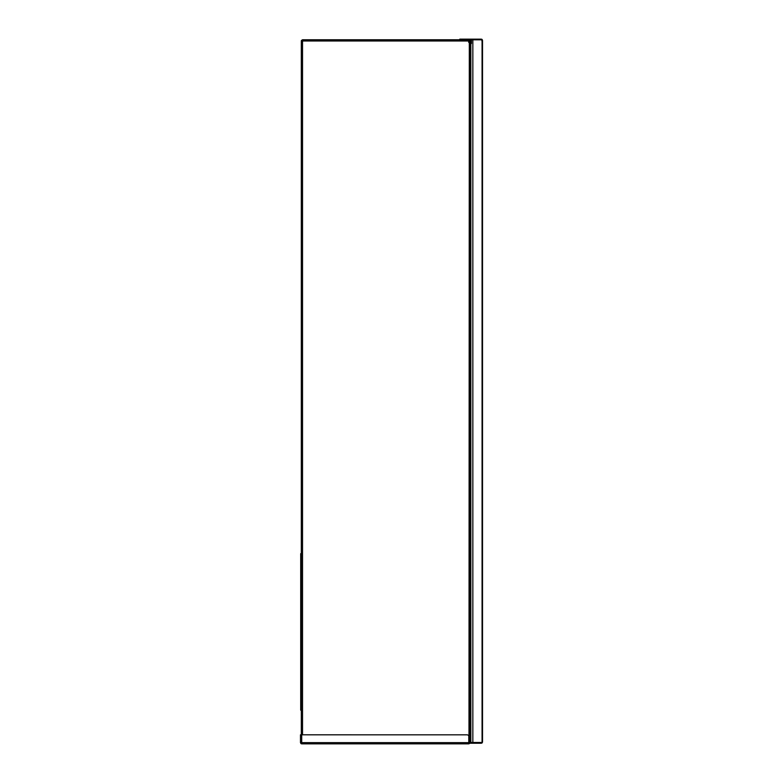 <?xml version="1.0" encoding="UTF-8"?>
<svg xmlns="http://www.w3.org/2000/svg" width="783" height="783" viewBox="0 0 783 783"><rect width="100%" height="100%" fill="white"/><g stroke="black" fill="none" stroke-linecap="round" stroke-linejoin="round"><path stroke-width="1.17" d="M455.98 39.767L453.24 39.767M301.925 41.43L301.318 40.98L301.925 41.43M301.318 41.43L302.532 41.43L301.318 41.43L301.318 734.816L300.486 734.816L301.709 734.816L300.486 734.816L300.486 741.971L301.709 742.362L300.956 742.137M301.984 40.726L301.426 40.481L302.532 39.767L301.925 40.98M301.426 40.481L301.318 40.98M302.532 40.373L303.041 40.373M302.532 39.767L303.647 39.767M470.191 460.052L470.28 42.213L469.585 42.282L470.172 41.587L469.555 41.587L469.555 42.36M470.28 460.052L470.191 461.275M470.28 735.433L470.28 461.275M469.164 742.636L469.271 741.129M469.751 42.585L469.056 42.576M468.792 742.108L468.811 741.413A0.607 0.607 0 0 1 469.056 741.158M468.714 742.108L469.017 742.636L469.086 742.02M468.958 41.117L468.958 42.566L470.191 42.282L470.191 741.521L468.978 741.158A0.607 0.607 0 0 0 468.792 741.315M468.997 40.98L469.086 39.767L468.997 40.98L302.913 40.98L303.315 39.767L469.086 39.767L468.997 40.98A3.651 3.651 0 0 1 468.714 41.773A0.607 0.607 0 0 0 468.978 42.576L469.585 42.282M468.978 741.158L469.32 42.585M302.913 40.98A1.214 1.214 0 0 1 302.532 41.43L302.532 734.816M465.014 39.15L461.853 39.15M481.897 40.814L482.514 40.814L481.897 40.364M482.514 40.814L482.514 741.481M481.565 39.825A1.214 0.93 -90 0 0 481.516 39.825L481.437 39.825A1.214 0.93 -90 0 1 482.074 40.148L482.074 742.157A1.214 0.93 -90 0 1 481.437 742.48L481.516 742.48A1.214 0.93 -90 0 0 481.731 742.441L482.514 741.834M481.702 742.47L482.113 742.93L481.291 743.243L481.741 742.441L482.113 742.93M482.514 742.02L482.181 742.852M470.191 735.433L470.661 742.02A0.607 0.607 0 0 0 470.837 742.45M470.054 741.521L470.054 742.02A1.214 1.214 0 0 0 470.71 743.106L470.994 742.568A0.607 0.607 0 0 1 470.867 742.48M470.994 742.568L471.268 743.243L470.71 743.106M469.888 741.521L470.211 742.636M469.722 743.243L471.444 743.243L471.444 742.636L481.291 742.636M471.268 742.636L471.444 743.243L481.291 743.243M481.692 39.913L482.103 39.453L482.514 40.364M482.015 39.385L481.291 39.15L481.291 39.757L482.103 39.453M469.086 39.992A0.607 0.607 0 0 1 469.565 39.757L481.291 39.757M468.508 39.767A1.214 1.214 0 0 1 469.565 39.15L459.778 39.15L459.778 39.757L468.518 39.757M481.291 39.15L471.356 39.15L471.356 39.757M471.356 39.15L469.565 39.15M471.444 43.476L471.444 39.825M481.437 39.825L470.837 39.825L470.837 742.48L481.437 742.48M482.357 40.667L482.074 40.148M482.074 742.157L482.357 741.628M468.948 40.98L469.859 40.785M468.948 40.373L469.79 40.706L469.409 41.186M469.79 40.706L470.172 41.587M469.379 743.615L469.888 742.636L468.792 743.85L301.974 743.85L301.974 742.636L301.709 743.85L301.974 743.243M301.357 743.136L301.015 743.635L300.486 742.636L301.709 743.243M301.709 743.85L301.015 743.635M300.486 741.364L300.486 742.636M468.792 743.85L468.792 742.636L301.974 742.636L301.974 743.85L301.974 742.636A1.214 1.214 0 0 0 301.709 742.362L301.709 734.816L466.971 734.836A1.86 1.86 0 0 1 468.792 736.049L468.792 742.636M301.318 710.171L300.711 710.171L300.711 553.64L301.318 553.64M472.952 743.243L472.952 742.636M472.854 39.15L472.854 39.757M470.749 39.15L470.749 39.757M468.479 39.15L468.479 39.757M459.787 39.15L459.787 39.757M472.844 39.825L472.844 742.48M469.888 741.893L469.271 741.893M300.486 734.816L301.103 734.816M301.318 704.074L300.711 704.074M301.318 559.737L300.711 559.737M470.191 741.521L469.585 741.521M481.888 40.873L482.494 40.873"/></g></svg>
